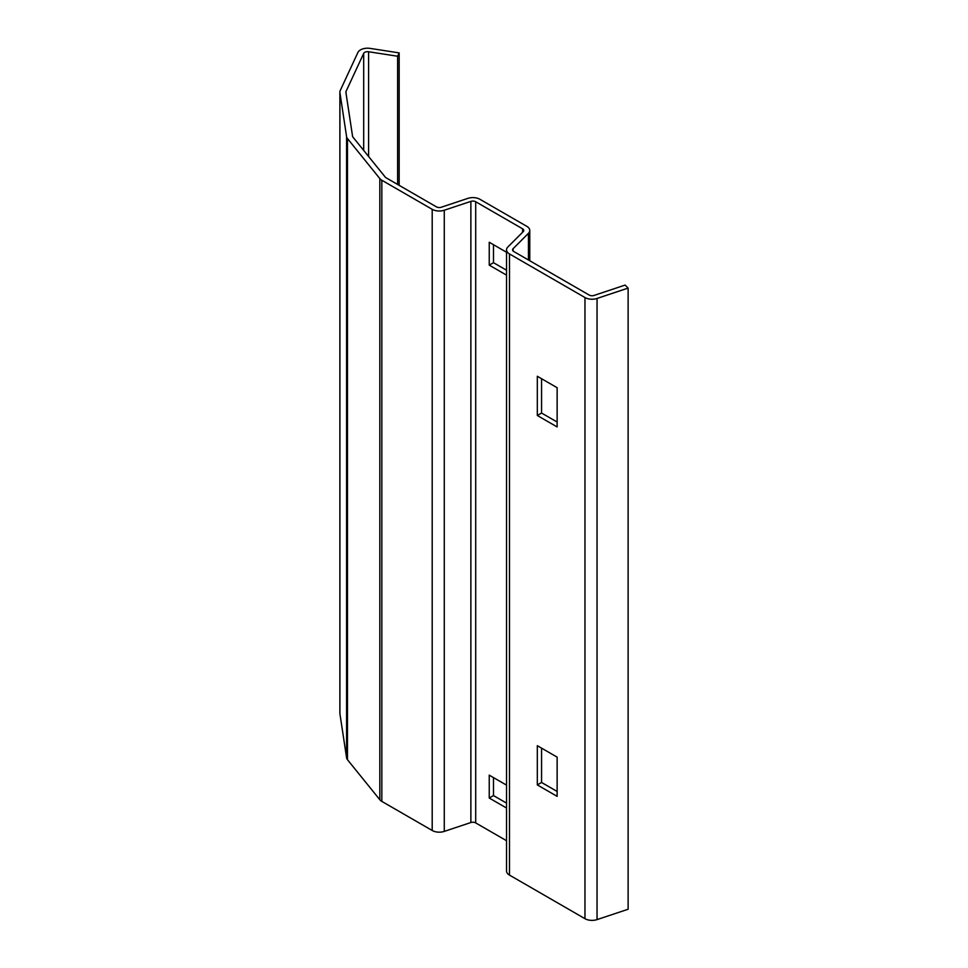 <?xml version="1.0" encoding="UTF-8"?>
<svg xmlns="http://www.w3.org/2000/svg" width="968" height="968" viewBox="0 0 968 968"><rect width="100%" height="100%" fill="white"/><g stroke="black" fill="none" stroke-linecap="round" stroke-linejoin="round"><path stroke-width="1.45" d="M628.123 288.089L628.123 909.242L597.05 919.6A10.007 5.784 180 0 1 584.962 918.68L509.483 875.096A10.007 5.784 180 0 1 506.542 871.006L506.542 249.853A10.007 5.784 180 0 1 507.885 246.961L523.24 231.618A4.005 2.311 0 0 0 523.773 230.457A4.005 2.311 0 0 0 522.599 228.823L475.699 201.743A4.005 2.311 0 0 0 470.871 201.38L444.276 210.237A10.007 5.784 180 0 1 432.2 209.318L381.828 180.242A10.007 5.784 180 0 1 379.831 178.596L347.476 138.545A10.007 5.784 180 0 1 346.58 136.609L339.913 92.577A10.007 5.784 180 0 1 339.877 92.069A10.007 5.784 180 0 1 340.216 90.581L357.894 52.49A10.007 5.784 180 0 1 370.151 48.4L399.155 52.889L397.606 56.241L368.602 51.752A4.005 2.311 180 0 0 363.69 53.385L346.012 91.476A4.005 2.311 180 0 0 345.879 92.069A4.005 2.311 180 0 0 345.891 92.275L352.57 136.306A4.005 2.311 180 0 0 352.921 137.081L385.276 177.132A4.005 2.311 180 0 0 386.075 177.785L436.447 206.874A4.005 2.311 180 0 0 441.275 207.237L467.859 198.379A10.007 5.784 0 0 1 479.946 199.299L526.846 226.367A10.007 5.784 0 0 1 529.774 230.457A10.007 5.784 0 0 1 528.431 233.348L513.088 248.703A4.005 2.311 180 0 0 512.556 249.853A4.005 2.311 180 0 0 513.73 251.486L589.209 295.071A4.005 2.311 180 0 0 594.049 295.446L625.122 285.076L628.123 288.089L597.05 298.447A10.007 5.784 180 0 1 584.962 297.527L509.483 253.943A10.007 5.784 180 0 1 506.542 249.853M506.542 840.708L475.699 822.909A4.005 2.311 0 0 0 470.871 822.534L444.276 831.403A10.007 5.784 180 0 1 432.2 830.484L381.828 801.395A10.007 5.784 180 0 1 379.831 799.75L347.476 759.698A10.007 5.784 180 0 1 346.58 757.762L339.913 713.731A10.007 5.784 180 0 1 339.877 713.235L339.877 92.069M397.606 184.452L397.606 56.241M506.542 270.229L493.486 262.691L493.486 244.71M506.542 803.113L493.486 795.575L493.486 777.594M557.132 422.036L541.56 413.046L541.56 378.718M557.132 791.461L541.56 782.471L541.56 748.143M557.132 426.936L557.132 387.708L537.313 376.262L537.313 415.49L557.132 426.936M557.132 796.361L557.132 757.133L537.313 745.687L537.313 784.915L557.132 796.361M506.542 252.249L489.239 242.254L489.239 265.147L506.542 275.13M506.542 785.133L489.239 775.15L489.239 798.031L506.542 808.026M399.155 185.348L399.155 52.889M541.56 782.471L537.313 784.915M541.56 413.046L537.313 415.49M493.486 795.575L489.239 798.031M493.486 262.691L489.239 265.147M368.602 156.477L368.602 51.752M363.69 150.415L363.69 53.385M346.012 93.073L346.012 91.476M528.431 259.981L528.431 233.348M513.088 251.014L513.088 248.703M597.05 919.6L597.05 298.447M584.962 918.68L584.962 297.527M509.483 875.096L509.483 253.943M522.599 232.247L522.599 228.823M475.699 822.909L475.699 201.743M470.871 822.534L470.871 201.38M444.276 831.403L444.276 210.237M432.2 830.484L432.2 209.318M381.828 801.395L381.828 180.242M379.831 799.75L379.831 178.596M347.476 759.698L347.476 138.545M346.58 757.762L346.58 136.609M339.913 713.731L339.913 92.577M529.774 260.755L529.774 230.457"/></g></svg>
